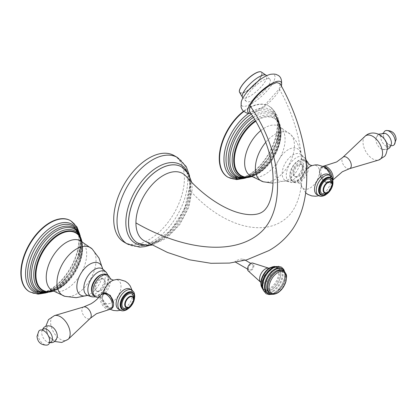 <?xml version="1.0" encoding="UTF-8"?>
<svg xmlns="http://www.w3.org/2000/svg" width="417" height="417" viewBox="0 0 417 417"><rect width="100%" height="100%" fill="white"/><g stroke="black" fill="none" stroke-linecap="round" stroke-linejoin="round"><path stroke-width="0.31" stroke-dasharray="2.08 1.56" d="M272.994 291.608A14.241 8.22 -60 0 1 265.874 292.312A14.241 8.22 -60 0 1 263.695 280.902A14.241 8.22 -60 0 1 272.994 268.355A14.241 8.22 -60 0 1 280.115 267.651A14.241 8.22 -60 0 1 282.299 279.062A14.241 8.22 -60 0 1 272.994 291.608M271.483 268.428A13.083 7.553 -60 0 1 278.024 267.782A13.083 7.553 -60 0 1 280.031 278.264A13.083 7.553 -60 0 1 271.483 289.789A13.083 7.553 -60 0 1 264.941 290.441A13.083 7.553 -60 0 1 262.939 279.953A13.083 7.553 -60 0 1 271.483 268.428M248.204 270.894A4.561 2.632 120 0 0 250.753 270.862A4.561 2.632 120 0 0 253.802 266.583A4.561 2.632 120 0 0 252.728 263.059M253.077 265.796A3.289 1.897 -60 0 1 251.639 269.106A3.289 1.897 -60 0 1 249.105 269.987A3.289 1.897 -60 0 1 248.423 268.48A3.289 1.897 -60 0 1 249.861 265.17A3.289 1.897 -60 0 1 252.394 264.289A3.289 1.897 -60 0 1 253.077 265.796M243.048 260.01C240.202 261.12 238.112 261.704 236.783 261.761L234.891 261.777L235.522 261.032C238.404 259.728 240.374 259.077 241.433 259.077L243.502 259.16L243.048 260.01M186.17 176.407A38.755 22.377 -60 0 1 190.731 191.252A38.755 22.377 -60 0 1 163.328 238.717A38.755 22.377 -60 0 1 143.865 240.588M280.021 83.562L279.27 88.873L263.57 106.476L254.5 111.641L249.366 111.256M281.339 85.938A22.414 6.854 -43.1 0 1 280.485 88.169A22.414 6.854 -43.1 0 1 251.972 113.288A22.414 6.854 -43.1 0 1 250.862 113.429M241.255 101.852A22.414 6.854 136.9 0 0 253.437 102.546A22.414 6.854 136.9 0 0 273.865 81.101A22.414 6.854 136.9 0 0 270.685 74.283M253.536 99.856A16.221 4.962 -43.1 0 1 246.181 101.341A16.221 4.962 -43.1 0 1 249.726 91.928A16.221 4.962 -43.1 0 1 262.502 80.648A16.221 4.962 -43.1 0 1 269.856 79.162A16.221 4.962 -43.1 0 1 266.312 88.576A16.221 4.962 -43.1 0 1 253.536 99.856M124.078 242.121A49.977 28.856 120 0 0 162.594 228.735A49.977 28.856 120 0 0 184.408 178.434A49.977 28.856 120 0 0 175.651 156.604M267.438 293.219A14.241 8.22 120 0 0 274.558 292.51A14.241 8.22 120 0 0 283.763 280.292A14.241 8.22 120 0 0 282.028 268.777M269.507 293.073A13.083 7.553 120 0 0 276.049 292.426A13.083 7.553 120 0 0 284.592 280.896A13.083 7.553 120 0 0 282.585 270.414M109.9 277.847A12.364 7.136 -60 0 1 101.68 296.122A12.364 7.136 -60 0 1 98.704 297.238C100.367 297.373 101.665 298.124 102.592 299.484L102.546 299.281A13.203 7.621 -60 0 1 102.863 293.344M94.258 296.018A12.364 7.136 120 0 0 100.44 295.408A12.364 7.136 120 0 0 108.519 284.514A12.364 7.136 120 0 0 106.622 274.605M105.402 282.45A7.016 4.05 120 0 0 103.948 279.239A7.016 4.05 120 0 0 98.542 281.115A7.016 4.05 120 0 0 95.483 288.178A7.016 4.05 120 0 0 96.932 291.389A7.016 4.05 120 0 0 102.337 289.507A7.016 4.05 120 0 0 105.402 282.45M118.501 309.127A11.593 6.693 120 0 0 124.297 308.549A11.593 6.693 120 0 0 125.293 307.908A11.593 6.693 120 0 0 132.434 295.538A11.593 6.693 120 0 0 130.094 289.049M104.5 292.885L102.374 297.311C102.04 306.219 113.56 313.146 113.528 304.076L113.533 303.753M122.457 309.039A9.539 5.51 120 0 0 127.227 308.564A9.539 5.51 120 0 0 133.456 300.157A9.539 5.51 120 0 0 131.996 292.515M129.207 307.079A6.312 3.644 120 0 0 133.669 299.489M107.956 294.089A7.892 4.556 -120 0 0 102.374 297.311A7.892 4.556 -120 0 0 107.815 306.891A7.892 4.556 -120 0 0 113.528 304.076M102.952 293.297A8.767 5.061 -120 0 0 101.133 297.311A8.767 5.061 -120 0 0 104.964 306.135A8.767 5.061 -120 0 0 111.72 308.486M109.348 309.523A8.767 5.061 60 0 1 103.135 305.963A8.767 5.061 60 0 1 100.017 297.957A8.767 5.061 60 0 1 100.867 294.835M50.957 326.23A7.662 4.425 -120 0 0 46.438 329.795A7.662 4.425 60 0 0 51.406 338.896A7.662 4.425 60 0 0 57.202 337.045M38.828 331.088A8.33 4.811 -120 0 0 37.957 334.147A8.33 4.811 60 0 0 40.97 341.82A8.33 4.811 60 0 0 46.928 345.12M94.706 287.73A7.016 4.05 120 0 0 96.16 290.941A7.016 4.05 120 0 0 101.566 289.059A7.016 4.05 120 0 0 104.625 282.001A7.016 4.05 120 0 0 103.171 278.791A7.016 4.05 120 0 0 97.766 280.667A7.016 4.05 120 0 0 94.706 287.73M29.524 291.749A41.038 23.691 120 0 0 61.085 280.537A41.038 23.691 120 0 0 78.881 239.363A41.038 23.691 120 0 0 70.556 220.676M308.304 163.297A12.364 7.136 -60 0 1 300.084 181.577A12.364 7.136 -60 0 1 297.107 182.693A12.364 7.136 -60 0 1 293.902 182.187A12.364 7.136 -60 0 1 292.009 172.284A12.364 7.136 -60 0 1 300.084 161.384A12.364 7.136 -60 0 1 305.916 160.592M298.843 160.67A12.364 7.136 120 0 0 290.769 171.564A12.364 7.136 120 0 0 292.661 181.473A12.364 7.136 120 0 0 298.843 180.858A12.364 7.136 120 0 0 306.922 169.964A12.364 7.136 120 0 0 305.025 160.06A12.364 7.136 120 0 0 298.843 160.67M293.886 173.628A7.016 4.05 120 0 0 295.335 176.839A7.016 4.05 120 0 0 300.74 174.963A7.016 4.05 120 0 0 303.805 167.9A7.016 4.05 120 0 0 302.351 164.689A7.016 4.05 120 0 0 296.946 166.571A7.016 4.05 120 0 0 293.886 173.628M316.904 194.577A11.593 6.693 120 0 0 322.701 194.004A11.593 6.693 120 0 0 323.696 193.358A11.593 6.693 120 0 0 330.837 180.994A11.593 6.693 120 0 0 328.497 174.499M330.78 178.648C330.806 187.718 319.297 180.79 319.625 171.882C319.292 162.588 330.811 168.958 330.78 177.996L330.78 178.648A7.892 4.556 60 0 1 325.208 181.546A7.892 4.556 60 0 1 319.625 171.882L319.625 171.168A8.767 5.061 60 0 1 321.444 167.154A8.767 5.061 60 0 1 323.962 166.842M320.861 194.489A9.539 5.51 120 0 0 325.63 194.02A9.539 5.51 120 0 0 331.859 185.612A9.539 5.51 120 0 0 330.4 177.965M327.611 192.529A6.312 3.644 120 0 0 332.073 184.945M331.942 177.095A8.767 5.061 60 0 1 332.026 178.325A8.767 5.061 60 0 1 330.212 182.338A8.767 5.061 60 0 1 325.828 181.906A8.767 5.061 60 0 1 319.625 171.168M319.625 171.882A7.892 4.556 60 0 1 325.067 168.583A7.892 4.556 60 0 1 330.78 177.996M322.982 166.305A8.767 5.061 -120 0 0 322.56 166.508A8.767 5.061 -120 0 0 320.741 170.522A8.767 5.061 -120 0 0 324.572 179.346A8.767 5.061 -120 0 0 331.327 181.697A8.767 5.061 -120 0 0 332.297 180.801A8.767 5.061 -120 0 0 332.928 179.43M386.726 145.846A7.662 4.425 60 0 1 382.207 149.406A7.662 4.425 60 0 1 375.889 139.586A7.662 4.425 -120 0 1 375.962 138.59A7.662 4.425 -120 0 1 381.758 136.74A7.662 4.425 -120 0 1 386.726 145.846M390.984 145.575A8.33 4.811 60 0 1 383.426 134.691A8.33 4.811 -120 0 1 383.666 132.903M303.029 167.452A7.016 4.05 120 0 0 301.574 164.241A7.016 4.05 120 0 0 296.169 166.122A7.016 4.05 120 0 0 293.109 173.18A7.016 4.05 120 0 0 294.564 176.391A7.016 4.05 120 0 0 299.969 174.514A7.016 4.05 120 0 0 303.029 167.452M227.927 177.204A41.038 23.691 120 0 0 259.489 165.992A41.038 23.691 120 0 0 277.284 124.813A41.038 23.691 120 0 0 268.788 106.027A41.038 23.691 120 0 0 243.502 111.271M263.054 289.596A14.241 8.22 120 0 0 265.134 291.884A14.241 8.22 120 0 0 272.254 291.181A14.241 8.22 120 0 0 281.553 278.629A14.241 8.22 120 0 0 279.374 267.219A14.241 8.22 120 0 0 276.351 266.567M271.483 268.371A13.151 7.595 120 0 0 262.184 284.477A13.151 7.595 120 0 0 271.483 289.846A13.151 7.595 120 0 0 280.782 273.74A13.151 7.595 120 0 0 271.483 268.371M262.444 288.522A13.083 7.553 120 0 0 263.867 289.82A13.083 7.553 120 0 0 270.409 289.169A13.083 7.553 120 0 0 278.957 277.644A13.083 7.553 120 0 0 276.951 267.161A13.083 7.553 120 0 0 275.116 266.578M261.615 286.88A12.536 7.235 120 0 0 269.742 288.34A12.536 7.235 120 0 0 278.603 272.989A12.536 7.235 120 0 0 269.742 267.87M268.96 268.246A8.215 4.743 -60 0 1 270.894 274.6A8.215 4.743 -60 0 1 265.4 282.304A8.215 4.743 -60 0 1 260.813 282.356L261.323 283.007C260.943 284.149 261.058 278.321 263.466 274.584C265.238 271.707 266.989 269.783 268.736 268.814L269.778 268.36L268.96 268.246M279.27 88.873C308.08 140.175 308.882 198.148 286.912 217.58C263.612 238.493 221.912 225.743 190.731 191.252M181.63 166.894A43.947 25.374 -60 0 1 190.731 187.014A43.947 25.374 -60 0 1 171.549 231.237A43.947 25.374 -60 0 1 137.683 243.012M246.181 101.341L242.663 97.588A16.221 4.962 136.9 0 0 250.023 96.103A16.221 4.962 136.9 0 0 262.793 84.823A16.221 4.962 136.9 0 0 266.343 75.409L269.856 79.162M239.483 92.157A14.986 4.582 136.9 0 0 246.614 91.375A14.986 4.582 136.9 0 0 259.004 80.184A14.986 4.582 136.9 0 0 261.125 71.88M258.535 71.99A14.668 4.488 -43.1 0 1 259.927 78.302A14.668 4.488 -43.1 0 1 246.567 91.042A14.668 4.488 -43.1 0 1 239.759 89.577M181.609 166.883A43.947 25.374 -60 0 1 190.684 186.983A43.947 25.374 -60 0 1 171.517 231.195A43.947 25.374 -60 0 1 137.662 243.002M187.061 171.663A45.354 26.188 -60 0 1 189.99 185.435A45.354 26.188 -60 0 1 144.532 245.332M177.355 157.459A49.977 28.856 -60 0 1 187.707 180.342A49.977 28.856 -60 0 1 165.893 230.637A49.977 28.856 -60 0 1 127.378 244.028M268.157 293.631A14.241 8.22 120 0 0 275.277 292.927A14.241 8.22 120 0 0 284.582 280.38A14.241 8.22 120 0 0 282.398 268.97M270.185 293.464A13.151 7.595 120 0 0 276.049 292.484A13.151 7.595 120 0 0 284.446 281.511A13.151 7.595 120 0 0 283.268 270.805M270.419 293.599A13.083 7.553 120 0 0 276.961 292.953A13.083 7.553 120 0 0 285.509 281.423A13.083 7.553 120 0 0 283.503 270.941M113.747 280.099L113.591 280.146A13.203 7.621 -60 0 1 120.972 287.548A13.203 7.621 -60 0 1 111.683 302.586A13.203 7.621 -60 0 1 102.546 299.281L110.182 309.331M131.855 290.065A11.593 6.693 -60 0 1 133.633 299.354A11.593 6.693 -60 0 1 126.059 309.565A11.593 6.693 -60 0 1 120.263 310.144M133.748 293.98A9.945 5.739 -60 0 1 127.227 308.893A9.945 5.739 -60 0 1 124.6 309.826M128.561 307.397A8.277 4.78 120 0 0 133.628 298.624M83.713 306.938A6.636 3.831 -120 0 0 81.852 310.185A6.636 3.831 -120 0 0 85.047 317.17A6.636 3.831 -120 0 0 90.286 318.322M68.18 339.313A13.829 7.986 60 0 1 57.27 336.905A13.829 7.986 60 0 1 50.603 322.351A13.829 7.986 60 0 1 54.486 315.591M42.31 330.092A7.584 4.378 -120 0 0 41.757 331.807A7.584 4.378 -120 0 0 41.71 332.589A7.584 4.378 -120 0 0 47.773 342.227A7.584 4.378 -120 0 0 49.534 342.607M91.933 292.536A11.624 6.708 120 0 0 101.076 293.401A11.624 6.708 120 0 0 107.883 280.12A11.624 6.708 120 0 0 102.441 274.329M106.059 272.077A14.386 8.304 -60 0 1 108.196 278.045A14.386 8.304 -60 0 1 102.499 291.884A14.386 8.304 -60 0 1 91.787 296.795M87.966 295.575A15.247 8.804 120 0 0 99.319 290.373A15.247 8.804 120 0 0 105.36 275.705A15.247 8.804 120 0 0 103.093 269.377M87.236 295.429A18.395 10.623 120 0 0 88.086 295.106A18.395 10.623 120 0 0 102.863 271.691A18.395 10.623 120 0 0 102.744 269.716A18.395 10.623 120 0 0 102.598 268.819M64.838 296.32A27.626 15.95 120 0 0 85.271 286.588A27.626 15.95 120 0 0 96.04 260.213A27.626 15.95 -60 0 0 92.173 248.975M81.873 241.469L82.655 248.006L81.768 255.918L82.582 248.793L81.643 242.746L80.08 240.567A28.601 16.513 -60 0 1 86.684 254.016A28.601 16.513 -60 0 1 73.762 283.252A28.601 16.513 -60 0 1 51.51 290.05L54.179 290.315C54.726 290.185 58.093 290.216 65.646 283.836A33.032 19.073 120 0 0 81.768 255.918A33.032 19.073 120 0 0 82.649 248.068A33.032 19.073 -60 0 0 81.826 241.443M53.141 291.123A33.032 19.073 120 0 0 65.646 283.836L53.188 291.155M78.834 235.204A33.386 19.276 -60 0 1 82.53 247.708A33.386 19.276 120 0 1 70.28 278.681A33.386 19.276 120 0 1 46.24 291.655C59.704 295.361 83.379 267.401 82.274 247.119C82.212 241.917 81.065 237.945 78.834 235.204M52.74 291.274A34.35 19.834 120 0 0 82.337 246.817A34.35 19.834 -60 0 0 81.753 241.021M80.252 235.704L81.482 244.32L78.823 259.186L81.435 244.727C81.31 237.951 79.558 233.155 76.175 230.346A35.648 20.584 -60 0 1 81.873 245.483A35.648 20.584 120 0 1 67.46 280.104A35.648 20.584 120 0 1 40.704 291.785C48.346 294.173 57.113 290.128 67.001 279.656A36.503 21.074 120 0 0 78.823 259.186A36.503 21.074 120 0 0 81.456 244.55A36.503 21.074 -60 0 0 79.496 234.281M45.776 292.687A36.503 21.074 120 0 0 67.001 279.656L57.473 288.142L47.382 292.63M73.752 226.53A37.598 21.705 -60 0 1 80.789 243.273A37.598 21.705 120 0 1 64.88 280.573A37.598 21.705 120 0 1 36.19 291.592C50.04 300.959 81.716 267.73 80.241 242.433C80.074 234.641 77.911 229.34 73.752 226.53M42.852 293.115A38.734 22.362 120 0 0 80.33 242.074A38.734 22.362 -60 0 0 78.406 231.534M70.734 220.775A41.038 23.691 -60 0 1 79.23 239.561A41.038 23.691 -60 0 1 61.32 280.86A41.038 23.691 -60 0 1 29.696 291.853M312.151 165.549L311.994 165.601A13.203 7.621 -60 0 1 319.375 173.003A13.203 7.621 -60 0 1 310.086 188.036A13.203 7.621 -60 0 1 300.949 184.736A13.203 7.621 -60 0 1 306.599 169.271M330.259 175.515A11.593 6.693 -60 0 1 332.036 184.804A11.593 6.693 -60 0 1 324.462 195.02A11.593 6.693 -60 0 1 318.666 195.594M332.151 179.43A9.945 5.739 -60 0 1 325.63 194.348A9.945 5.739 -60 0 1 323.003 195.276M326.964 192.847A8.277 4.78 120 0 0 332.031 184.079M349.451 168.697A6.636 3.831 60 0 1 344.531 166.383A6.636 3.831 60 0 1 341.93 160.034A6.636 3.831 60 0 1 342.878 157.313M364.984 136.323A13.829 7.986 -120 0 0 363.004 141.994A13.829 7.986 -120 0 0 368.425 155.233A13.829 7.986 -120 0 0 378.678 160.05M380.731 136.859A7.584 4.378 60 0 1 385.391 133.409C382.785 133.711 384.839 131.491 383.52 135.118C383.312 139.179 387.336 144.324 390.229 145.1C390.75 145.653 391.141 145.231 391.407 143.834A7.584 4.378 60 0 1 385.741 145.929A7.584 4.378 60 0 1 380.731 136.859M289.851 175.062A11.624 6.708 120 0 0 298.072 179.805A11.624 6.708 120 0 0 306.286 165.575A11.624 6.708 120 0 0 298.072 160.826A11.624 6.708 120 0 0 289.851 175.062M306.604 163.5A14.386 8.304 -60 0 1 300.902 177.34A14.386 8.304 -60 0 1 290.19 182.25A14.386 8.304 -60 0 1 286.26 175.244A14.386 8.304 -60 0 1 293.13 160.164A14.386 8.304 -60 0 1 304.462 157.527A14.386 8.304 -60 0 1 306.604 163.5M303.764 161.155A15.247 8.804 120 0 0 301.496 154.832A15.247 8.804 120 0 0 289.487 157.626A15.247 8.804 120 0 0 282.205 173.602A15.247 8.804 120 0 0 286.37 181.03A15.247 8.804 120 0 0 297.722 175.823A15.247 8.804 120 0 0 303.764 161.155M275.251 172.164A18.395 10.623 120 0 0 286.489 180.556A18.395 10.623 120 0 0 301.267 157.146A18.395 10.623 120 0 0 301.147 155.171A18.395 10.623 120 0 0 287.376 150.183A18.395 10.623 120 0 0 275.251 172.164M263.242 181.776A27.626 15.95 -60 0 0 283.675 172.039A27.626 15.95 -60 0 0 294.444 145.663A27.626 15.95 120 0 0 290.576 134.425A27.626 15.95 120 0 0 265.77 142.28M260.776 130.63A28.601 16.513 -60 0 1 278.483 126.017A28.601 16.513 -60 0 1 285.087 139.471A28.601 16.513 -60 0 1 272.165 168.708A28.601 16.513 -60 0 1 249.913 175.505L252.238 175.812C252.978 175.724 256.611 175.625 264.05 169.292A33.032 19.073 -60 0 1 251.545 176.579M251.592 176.605L264.05 169.292A33.032 19.073 -60 0 0 280.172 141.373A33.032 19.073 -60 0 0 281.053 133.523A33.032 19.073 120 0 0 255.772 121.238M305.75 159.08L300.907 154.118L301.147 155.171C299.99 147.149 296.466 140.237 290.576 134.425L278.483 126.017L280.047 128.201L280.985 134.248L280.172 141.373L281.058 133.456C281.048 128.144 279.776 123.88 277.237 120.654A33.386 19.276 120 0 1 280.933 133.164A33.386 19.276 -60 0 1 268.684 164.131A33.386 19.276 -60 0 1 244.643 177.11C258.107 180.816 281.783 152.851 280.677 132.575C280.615 127.367 279.468 123.396 277.237 120.654A33.386 19.276 120 0 0 255.454 120.695M251.143 176.725A34.35 19.834 -60 0 0 280.74 132.267A34.35 19.834 120 0 0 254.657 119.361M253.437 117.38A35.648 20.584 120 0 1 274.579 115.796A35.648 20.584 120 0 1 280.276 130.933A35.648 20.584 -60 0 1 265.864 165.559A35.648 20.584 -60 0 1 239.108 177.235C246.749 179.623 255.517 175.578 265.405 165.106A36.503 21.074 -60 0 1 244.18 178.137M245.785 178.085L255.876 173.597L265.405 165.106A36.503 21.074 -60 0 0 277.227 144.636A36.503 21.074 -60 0 0 279.859 130A36.503 21.074 120 0 0 252.561 116.004M251.748 176.704L262.606 169.907L272.056 158.794L278.514 145.335L280.823 131.887C280.829 124.871 278.749 119.507 274.579 115.796C277.962 118.61 279.713 123.401 279.838 130.182L277.227 144.636L279.885 129.776C279.88 121.686 277.305 115.754 272.155 111.98A37.598 21.705 120 0 1 279.192 128.723A37.598 21.705 -60 0 1 263.283 166.029A37.598 21.705 -60 0 1 234.594 177.048C248.443 186.409 280.12 153.18 278.645 127.889C278.478 120.096 276.315 114.795 272.155 111.98A37.598 21.705 120 0 0 251.342 114.143M241.255 178.57A38.734 22.362 -60 0 0 278.733 127.529A38.734 22.362 120 0 0 248.574 113.481M243.783 111.521A41.038 23.691 -60 0 1 269.137 106.231A41.038 23.691 -60 0 1 277.633 125.017A41.038 23.691 -60 0 1 259.723 166.31A41.038 23.691 -60 0 1 228.099 177.303M265.874 292.312L263.2 290.034M276.805 266.468L280.115 267.651M262.502 288.679L264.941 290.441M278.024 267.782L275.283 266.546M252.394 264.289L250.815 263.377M245.363 260.229L243.502 259.16M249.105 269.987L247.526 269.074M235.741 262.272L234.891 261.777M191.632 182.281L192.253 189.13L188.937 207.046L179.784 224.56L166.67 238.18L151.918 245.087M251.972 113.288L250.883 113.455M137.636 242.986L144.256 244.795L152.46 243.377L170.428 230.789L184.585 209.084L189.886 185.867C189.646 176.255 186.879 169.922 181.583 166.868M189.547 175.75L190.34 184.006L187.082 202.803L178.043 221.265L164.819 236.345L149.312 245.441M284.373 270.883L284.952 274.391L284.436 278.728L281.866 285.072L278.999 289.09L274.329 293.015L270.805 294.386M285.103 272.379L285.661 275.7L285.192 279.713L282.82 285.593L275.819 292.979L272.463 294.266M120.461 310.253L125.293 307.908M132.048 290.185L132.434 295.538M128.962 308.137L134.467 298.598M126.054 307.392L128.227 306.98C130.693 305.348 132.283 302.904 133.007 299.641C133.132 297.41 132.919 296.346 132.366 296.456M54.632 341.476L48.226 335.815L45.766 327.611L45.834 326.235M42.18 330.061L41.757 331.807C42.023 330.42 42.398 329.998 42.894 330.53C46.36 331.791 48.612 335.117 49.644 340.517C48.325 344.145 50.379 341.924 47.773 342.227L49.498 342.732M96.932 291.389L96.16 290.941M103.948 279.239L103.171 278.791M108.212 275.548L108.707 278.973L104.803 290.227L95.868 296.925M102.624 268.85L102.744 269.716L102.504 268.663M87.054 295.424L88.086 295.106L87.278 295.429M53.345 291.254L64.202 284.457L73.653 273.338L80.111 259.88L82.42 246.431L82.034 241.552M46.214 292.854L59.005 285.348L70.134 272.645L77.77 257.054L80.512 241.349L79.861 234.578M305.682 192.862L300.996 184.94C300.068 183.579 298.77 182.828 297.107 182.693M292.661 181.473L293.902 182.187M305.025 160.06L306.266 160.774M330.452 175.635L330.837 180.994M318.864 195.703L323.696 193.358M332.87 184.053L327.366 193.592M330.77 181.906C331.322 181.802 331.536 182.865 331.411 185.096C330.691 188.354 329.096 190.798 326.631 192.43C324.979 193.055 324.254 193.191 324.457 192.842M325.828 181.906L325.208 181.546M322.56 166.508L321.444 167.154M330.212 182.338L331.327 181.697M333.011 179.847L332.297 180.801M378.527 134.159L377.051 135.749L375.962 138.59M382.207 149.406L387.33 149.401M302.351 164.689L301.574 164.241M295.335 176.839L294.564 176.391M306.615 160.998L307.11 164.428C307.256 173.43 297.858 184.809 290.19 182.25L285.457 180.879L286.489 180.556L273.036 183.162M268.788 106.027L269.137 106.231C276.372 111.86 279.63 118.715 278.916 126.804L276.174 142.51L268.538 158.095L257.409 170.798L244.617 178.309"/><path stroke-width="0.63" d="M268.96 268.246L252.728 263.059A4.561 2.632 120 0 0 250.753 263.414A4.561 2.632 120 0 0 247.854 267.172A4.561 2.632 120 0 0 248.204 270.894L260.813 282.356A8.215 4.743 -60 0 1 260.182 275.658A8.215 4.743 -60 0 1 265.4 268.892A8.215 4.743 -60 0 1 268.96 268.246L269.043 268.272M186.06 176.282C194.901 186.258 204.314 194.536 214.302 201.114C221.943 206.154 229.366 209.834 236.569 212.164C243.961 214.427 250.236 215.162 255.386 214.374C260.14 213.765 263.732 211.721 266.161 208.239C269.726 203.955 274.24 191.648 272.801 172.982C271.186 152.21 262.173 129.15 249.366 111.256L250.007 105.767C254.344 97.823 261.131 90.927 270.357 85.068L276.643 82.524L280.021 83.562C290.602 102.332 298.176 121.675 302.758 141.603C305.155 152.356 306.479 162.745 306.724 172.758C307.021 184.601 305.817 195.599 303.112 205.743C300.923 214.057 297.55 221.667 292.989 228.584C286.406 237.998 278.363 245.337 268.866 250.601L246.775 259.848L229.491 263.08L210.986 263.294L189.631 259.838L167.41 252.426L143.865 240.588A38.755 22.377 -60 0 1 135.926 222.892A38.755 22.377 -60 0 1 155.327 181.426A38.755 22.377 -60 0 1 186.06 176.282A38.755 22.377 -60 0 1 186.17 176.407M250.862 113.429A22.414 6.854 -43.1 0 1 248.793 106.471A22.414 6.854 -43.1 0 1 269.22 85.026A22.414 6.854 -43.1 0 1 281.397 85.72A22.414 6.854 -43.1 0 1 281.339 85.938M281.397 85.72C282.189 79.704 280.709 76.076 276.956 74.846C275.965 74.101 273.875 73.913 270.685 74.283A22.414 6.854 136.9 0 0 242.173 99.402A22.414 6.854 136.9 0 0 241.255 101.852L241.057 106.966L241.766 108.957L243.085 110.859L246.916 113.169L250.883 113.455M175.651 156.604A49.977 28.856 120 0 0 174.056 155.557A49.977 28.856 120 0 0 135.546 168.948A49.977 28.856 120 0 0 113.726 219.243A49.977 28.856 120 0 0 124.078 242.121L127.378 244.028A49.977 28.856 -60 0 1 117.026 221.146A49.977 28.856 -60 0 1 138.84 170.85A49.977 28.856 -60 0 1 177.355 157.459L186.253 166.623L189.547 175.75M282.028 268.777A14.241 8.22 120 0 0 281.678 268.553A14.241 8.22 120 0 0 274.558 269.257A14.241 8.22 120 0 0 265.254 281.803A14.241 8.22 120 0 0 267.438 293.219L268.157 293.631A14.241 8.22 120 0 1 265.973 282.22A14.241 8.22 120 0 1 275.277 269.674A14.241 8.22 120 0 1 282.398 268.97L285.103 272.379M282.585 270.414A13.083 7.553 120 0 0 276.049 271.06A13.083 7.553 120 0 0 267.5 282.59A13.083 7.553 120 0 0 269.507 293.073L270.419 293.599A13.083 7.553 120 0 1 268.412 283.117A13.083 7.553 120 0 1 276.961 271.592A13.083 7.553 120 0 1 283.503 270.941L282.585 270.414M98.965 297.222L98.704 297.238A12.364 7.136 -60 0 1 95.498 296.737A12.364 7.136 -60 0 1 93.606 286.828A12.364 7.136 -60 0 1 101.68 275.934A12.364 7.136 -60 0 1 107.862 275.319A12.364 7.136 -60 0 1 109.9 277.847C110.849 279.218 112.147 279.963 113.794 280.088M107.862 275.319L106.622 274.605A12.364 7.136 120 0 0 100.44 275.22A12.364 7.136 120 0 0 92.365 286.114A12.364 7.136 120 0 0 94.258 296.018L95.498 296.737M124.297 289.622A11.593 6.693 120 0 0 116.729 299.839A11.593 6.693 120 0 0 118.501 309.127L120.263 310.144A11.593 6.693 -60 0 1 118.485 300.855A11.593 6.693 -60 0 1 126.059 290.639A11.593 6.693 -60 0 1 131.855 290.065L130.094 289.049A11.593 6.693 120 0 0 124.297 289.622M110.604 309.127A8.767 5.061 60 0 1 109.348 309.523L96.52 313.683L90.286 318.322A6.636 3.831 -120 0 0 91.234 315.606A6.636 3.831 -120 0 0 88.633 309.252A6.636 3.831 -120 0 0 83.713 306.938L90.854 303.863C94.982 301.418 98.318 298.41 100.867 294.835A8.767 5.061 60 0 1 101.837 293.943A8.767 5.061 60 0 1 108.592 296.289A8.767 5.061 60 0 1 112.418 305.114A8.767 5.061 60 0 1 110.604 309.127L111.72 308.486A8.767 5.061 -120 0 0 113.533 304.473L113.528 303.425L110.286 295.356L104.5 292.885M132.59 292.859L131.996 292.515A9.539 5.51 120 0 0 127.227 292.984A9.539 5.51 120 0 0 120.993 301.392A9.539 5.51 120 0 0 122.457 309.039L123.051 309.383A9.539 5.51 -60 0 1 121.587 301.736A9.539 5.51 -60 0 1 127.821 293.328A9.539 5.51 -60 0 1 132.59 292.859A9.539 5.51 -60 0 1 134.055 300.501A9.539 5.51 -60 0 1 127.821 308.908A9.539 5.51 -60 0 1 123.051 309.383M133.669 299.489A6.312 3.644 120 0 0 133.675 299.343A6.312 3.644 120 0 0 132.366 296.456A6.312 3.644 120 0 0 129.207 296.768A6.312 3.644 120 0 0 125.084 302.33A6.312 3.644 120 0 0 126.054 307.392A6.312 3.644 120 0 0 129.207 307.079L129.458 306.933A5.963 3.44 -60 0 1 125.241 304.499A5.963 3.44 -60 0 1 129.458 297.196A5.963 3.44 -60 0 1 133.675 299.63A5.963 3.44 -60 0 1 129.458 306.933M113.528 303.425A7.892 4.556 -120 0 0 107.956 294.089L107.336 293.73A8.767 5.061 -120 0 0 102.952 293.297L101.837 293.943M113.533 304.473A8.767 5.061 -120 0 0 107.336 293.73M49.498 342.732L52.469 342.571L53.949 341.94L56.113 339.886L57.202 337.045A7.662 4.425 60 0 0 57.275 336.05A7.662 4.425 -120 0 0 50.957 326.23L47.934 325.755L45.078 326.61L43.79 327.58L42.18 330.061M49.738 340.944A8.33 4.811 -120 0 0 45.448 331.927A8.33 4.811 -120 0 0 38.828 331.088L37.014 336.43C37.671 342.263 40.981 345.161 46.928 345.12A8.33 4.811 60 0 0 49.738 340.944M70.556 220.676A41.038 23.691 120 0 0 70.384 220.577A41.038 23.691 120 0 0 38.76 231.571A41.038 23.691 120 0 0 20.85 272.864A41.038 23.691 120 0 0 29.346 291.65A41.038 23.691 120 0 0 29.524 291.749M305.916 160.592A12.364 7.136 -60 0 1 306.266 160.774A12.364 7.136 -60 0 1 308.304 163.297C309.252 164.668 310.55 165.419 312.197 165.544M330.259 175.515L328.497 174.499A11.593 6.693 120 0 0 322.701 175.072A11.593 6.693 120 0 0 315.132 185.289A11.593 6.693 120 0 0 316.904 194.577L318.666 195.594A11.593 6.693 -60 0 1 316.889 186.305A11.593 6.693 -60 0 1 324.462 176.094A11.593 6.693 -60 0 1 330.259 175.515L332.224 177.543L332.902 179.32L332.87 184.053M330.994 178.309L330.4 177.965A9.539 5.51 120 0 0 325.63 178.44A9.539 5.51 120 0 0 319.396 186.847A9.539 5.51 120 0 0 320.861 194.489L321.455 194.833A9.539 5.51 -60 0 1 319.99 187.191A9.539 5.51 -60 0 1 326.224 178.784A9.539 5.51 -60 0 1 330.994 178.309A9.539 5.51 -60 0 1 332.458 185.956A9.539 5.51 -60 0 1 326.224 194.364A9.539 5.51 -60 0 1 321.455 194.833M327.861 192.388L327.861 192.388A5.963 3.44 -60 0 1 323.644 189.954A5.963 3.44 -60 0 1 327.861 182.651A5.963 3.44 -60 0 1 332.078 185.085A5.963 3.44 -60 0 1 327.861 192.388L327.611 192.529A6.312 3.644 120 0 1 324.457 192.842A6.312 3.644 120 0 1 323.488 187.78A6.312 3.644 120 0 1 327.611 182.219A6.312 3.644 120 0 1 330.77 181.906A6.312 3.644 120 0 1 332.078 184.799A6.312 3.644 120 0 1 332.073 184.945M323.962 166.842A8.767 5.061 60 0 1 331.942 177.095M332.928 179.43A8.767 5.061 -120 0 0 333.141 177.678A8.767 5.061 -120 0 0 330.029 169.672A8.767 5.061 -120 0 0 323.816 166.112A8.767 5.061 -120 0 0 322.982 166.305M394.336 144.548L396.15 139.205C395.488 133.372 392.183 130.474 386.231 130.516A8.33 4.811 -120 0 1 392.188 133.815A8.33 4.811 -120 0 1 395.207 141.493A8.33 4.811 60 0 1 394.336 144.548A8.33 4.811 60 0 1 390.984 145.575M386.231 130.516A8.33 4.811 -120 0 0 383.666 132.903M243.502 111.271A41.038 23.691 120 0 0 219.253 158.319A41.038 23.691 120 0 0 227.755 177.105A41.038 23.691 120 0 0 227.927 177.204M276.351 266.567A14.241 8.22 120 0 0 272.254 267.928A14.241 8.22 120 0 0 263.054 289.596M275.116 266.578A13.083 7.553 120 0 0 270.409 267.808A13.083 7.553 120 0 0 262.376 277.831A13.083 7.553 120 0 0 262.444 288.522M269.742 267.87A12.536 7.235 120 0 0 261.615 286.88M250.007 105.767C284.066 154.04 285.556 211.612 259.718 233.275C232.321 256.554 181.421 249.121 135.926 222.897M151.918 245.087L147.06 245.519L137.683 243.012A43.947 25.374 -60 0 1 128.582 222.897A43.947 25.374 -60 0 1 147.764 178.669A43.947 25.374 -60 0 1 181.63 166.894L188.484 173.753L191.632 182.281M266.625 75.712L266.343 75.409A16.221 4.962 136.9 0 0 258.983 76.895A16.221 4.962 136.9 0 0 246.212 88.175A16.221 4.962 136.9 0 0 242.663 97.588L242.944 97.891M239.483 92.157C237.977 88.68 247.156 77.838 254.724 73.611C257.555 71.979 259.687 71.401 261.125 71.88A14.986 4.582 136.9 0 0 254.896 73.627A14.986 4.582 136.9 0 0 239.483 92.157L242.663 97.588M239.759 89.577A14.668 4.488 -43.1 0 1 254.672 73.673A14.668 4.488 -43.1 0 1 258.535 71.99M137.662 243.002A43.947 25.374 -60 0 1 137.636 242.986A43.947 25.374 -60 0 1 128.535 222.866A43.947 25.374 -60 0 1 147.717 178.643A43.947 25.374 -60 0 1 181.583 166.868A43.947 25.374 -60 0 1 181.609 166.883M144.532 245.332A45.354 26.188 -60 0 1 125.845 222.464A45.354 26.188 -60 0 1 151.069 171.726A45.354 26.188 -60 0 1 187.061 171.663M283.268 270.805A13.151 7.595 120 0 0 276.049 271.003A13.151 7.595 120 0 0 267.281 283.211A13.151 7.595 120 0 0 270.185 293.464M277.712 292.687A12.229 7.058 120 0 0 286.359 277.712A12.229 7.058 120 0 0 277.712 272.723A12.229 7.058 120 0 0 269.064 287.699A12.229 7.058 120 0 0 277.712 292.687M102.863 293.344A13.203 7.621 -60 0 1 111.683 281.022A13.203 7.621 -60 0 1 113.591 280.146L116.744 279.458L119.132 279.406L125.376 281.282L128.165 283.398L130.182 285.88L132.048 290.185M124.6 309.826A9.945 5.739 -60 0 1 120.325 303.216A9.945 5.739 -60 0 1 127.227 292.656A9.945 5.739 -60 0 1 133.748 293.98M133.628 298.624A8.277 4.78 120 0 0 127.821 294.36A8.277 4.78 120 0 0 121.967 304.499A8.277 4.78 120 0 0 127.821 307.876A8.277 4.78 120 0 0 128.561 307.397M83.713 306.938L54.486 315.591A13.829 7.986 60 0 1 64.739 320.407A13.829 7.986 60 0 1 70.16 333.642A13.829 7.986 60 0 1 68.18 339.313L90.286 318.322M49.534 342.607A7.584 4.378 -120 0 0 52.433 338.781A7.584 4.378 -120 0 0 48.336 330.4A7.584 4.378 -120 0 0 42.31 330.092M102.441 274.329A11.624 6.708 120 0 0 91.448 289.612A11.624 6.708 120 0 0 91.933 292.536M95.868 296.925L91.787 296.795A14.386 8.304 -60 0 1 87.857 289.789A14.386 8.304 -60 0 1 94.727 274.709A14.386 8.304 -60 0 1 106.059 272.077L108.212 275.548M106.059 272.077L103.093 269.377A15.247 8.804 120 0 0 91.083 272.171A15.247 8.804 120 0 0 83.801 288.152A15.247 8.804 120 0 0 87.966 295.575L87.054 295.424M102.598 268.819A18.395 10.623 120 0 0 88.54 265.019A18.395 10.623 120 0 0 76.848 286.714A18.395 10.623 120 0 0 87.236 295.429M102.624 268.85L99.027 258.123L92.173 248.975A27.626 15.95 -60 0 0 70.358 253.625A27.626 15.95 -60 0 0 56.967 282.773A27.626 15.95 120 0 0 64.838 296.32L76.186 297.686L87.278 295.429M64.838 296.32L51.51 290.05A28.601 16.513 -60 0 1 46.235 277.368A28.601 16.513 -60 0 1 58.286 249.048A28.601 16.513 -60 0 1 80.08 240.567L92.173 248.975M81.826 241.443A33.032 19.073 -60 0 0 56.186 236.616A33.032 19.073 -60 0 0 35.935 275.038A33.032 19.073 120 0 0 53.141 291.123M53.188 291.155L46.24 291.655A33.386 19.276 120 0 1 35.309 274.97A33.386 19.276 -60 0 1 52.318 238.977A33.386 19.276 -60 0 1 78.834 235.204L81.873 241.469M81.753 241.021A34.35 19.834 -60 0 0 55.378 234.505A34.35 19.834 -60 0 0 33.761 274.86A34.35 19.834 120 0 0 52.74 291.274M53.345 291.254L40.704 291.785A35.648 20.584 120 0 1 31.452 274.589A35.648 20.584 -60 0 1 48.19 237.513A35.648 20.584 -60 0 1 76.175 230.346L82.034 241.552M79.496 234.281A36.503 21.074 -60 0 0 50.613 233.124A36.503 21.074 -60 0 0 29.836 274.35A36.503 21.074 120 0 0 45.776 292.687M47.382 292.63L36.19 291.592A37.598 21.705 120 0 1 27.621 273.969A37.598 21.705 -60 0 1 44.536 235.61A37.598 21.705 -60 0 1 73.752 226.53L80.252 235.704M78.406 231.534A38.734 22.362 -60 0 0 47.804 229.788A38.734 22.362 -60 0 0 25.552 273.703A38.734 22.362 120 0 0 42.852 293.115M46.214 292.854L38.145 294.152L29.696 291.853A41.038 23.691 -60 0 1 21.199 273.067A41.038 23.691 -60 0 1 39.109 231.769A41.038 23.691 -60 0 1 70.734 220.775L70.384 220.577M306.599 169.271A13.203 7.621 -60 0 1 310.086 166.477A13.203 7.621 -60 0 1 311.994 165.601L315.148 164.908L317.535 164.856L323.78 166.737L326.568 168.849L328.591 171.33L330.452 175.635M323.003 195.276A9.945 5.739 -60 0 1 318.729 188.672A9.945 5.739 -60 0 1 325.63 178.111A9.945 5.739 -60 0 1 332.151 179.43M332.031 184.079A8.277 4.78 120 0 0 326.224 179.816A8.277 4.78 120 0 0 320.371 189.954A8.277 4.78 120 0 0 326.224 193.332A8.277 4.78 120 0 0 326.964 192.847M323.816 166.112L336.644 161.952L342.878 157.313A6.636 3.831 60 0 1 348.112 158.465A6.636 3.831 60 0 1 351.312 165.45A6.636 3.831 60 0 1 349.451 168.697L342.31 171.778L333.011 179.847M349.451 168.697L378.678 160.05A13.829 7.986 -120 0 0 382.556 153.284A13.829 7.986 -120 0 0 375.889 138.731A13.829 7.986 -120 0 0 364.984 136.323L342.878 157.313M378.527 134.159L385.391 133.409A7.584 4.378 60 0 1 391.454 143.047A7.584 4.378 60 0 1 391.407 143.834L391.401 143.865M265.77 142.28A27.626 15.95 120 0 0 255.371 168.223A27.626 15.95 -60 0 0 263.242 181.776L249.913 175.505A28.601 16.513 -60 0 1 244.638 162.823A28.601 16.513 -60 0 1 260.776 130.63M255.772 121.238A33.032 19.073 120 0 0 234.338 160.493A33.032 19.073 -60 0 0 251.545 176.579M251.592 176.605L244.643 177.11A33.386 19.276 -60 0 1 233.713 160.425A33.386 19.276 120 0 1 255.454 120.695M254.657 119.361A34.35 19.834 120 0 0 232.165 160.316A34.35 19.834 -60 0 0 251.143 176.725M251.748 176.704L239.108 177.235A35.648 20.584 -60 0 1 229.856 160.045A35.648 20.584 120 0 1 253.437 117.38M252.561 116.004A36.503 21.074 120 0 0 228.24 159.805A36.503 21.074 -60 0 0 244.18 178.137M245.785 178.085L234.594 177.048A37.598 21.705 -60 0 1 226.024 159.419A37.598 21.705 120 0 1 251.342 114.143M248.574 113.481A38.734 22.362 120 0 0 223.955 159.153A38.734 22.362 -60 0 0 241.255 178.57M244.617 178.309L236.548 179.602L228.099 177.303A41.038 23.691 -60 0 1 219.603 158.517A41.038 23.691 -60 0 1 243.783 111.521M263.2 290.034L262.23 287.85L261.866 285.15L262.34 281.136L264.706 275.256L271.707 267.87L276.805 266.468M262.502 288.679L261.167 286.046L260.839 283.456L261.303 279.797L263.408 274.589L265.78 271.222L269.867 267.756L274.287 266.453L275.283 266.546M250.815 263.377L245.363 260.229M247.526 269.074L235.741 262.272M261.125 71.88L266.343 75.409M149.312 245.441L144.642 246.661L139.731 247.151L127.378 244.028M174.056 155.557L177.355 157.459M270.805 294.386L269.168 294.538L266.114 293.73L263.309 290.331L262.606 286.385L263.706 280.13L265.697 275.783L268.506 271.832L273.224 267.85L278.441 266.333L281.485 267.167L283.633 269.299L284.373 270.883M272.463 294.266L270.993 294.392L268.157 293.631M282.398 268.97L281.678 268.553M283.503 270.941C288.079 275.168 286.255 276.862 286.067 280.959C284.571 286.302 281.715 290.321 277.503 293.005C274.188 294.543 271.827 294.741 270.419 293.599M110.182 309.331L113.408 310.467L117.333 310.78L120.461 310.253M128.962 308.137L126.883 309.649C124.037 311.051 121.827 311.212 120.263 310.144M134.467 298.598L134.738 296.086L134.269 293.094L133.821 292.098L131.855 290.065M133.675 299.63L133.675 299.343M45.834 326.235L48.523 319.589L54.486 315.591M54.632 341.476L61.737 342.472L68.18 339.313M91.787 296.795L87.966 295.575M102.504 268.663L103.093 269.377M79.861 234.578L76.947 226.942L70.734 220.775M29.346 291.65L29.696 291.853M305.911 160.571L306.266 160.774M305.682 192.862L307.824 194.374L311.812 195.922L315.737 196.235L318.864 195.703M327.366 193.592L325.286 195.104C322.44 196.501 320.235 196.668 318.666 195.594M332.078 185.085L332.078 184.799M378.678 160.05L384.114 156.656C385.574 155.88 386.663 153.003 387.398 148.03C388.05 137.005 373.549 127.883 364.984 136.323M387.33 149.401L389.374 148.056L390.322 146.888L391.407 143.834M305.75 159.08L306.615 160.998M273.036 183.162L263.242 181.776M228.099 177.303L227.755 177.105"/></g></svg>
